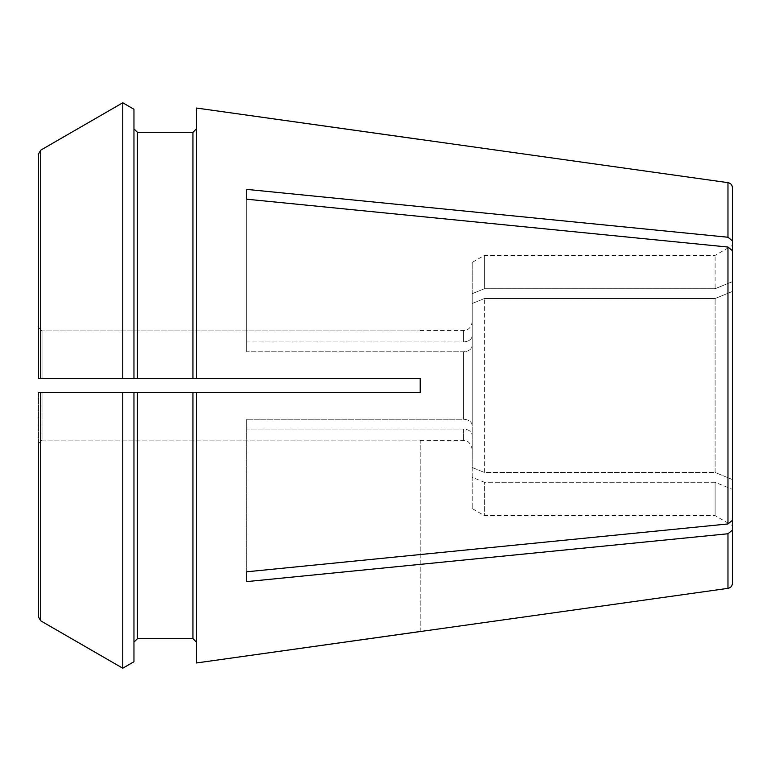 <?xml version="1.0" encoding="UTF-8"?>
<svg xmlns="http://www.w3.org/2000/svg" width="771" height="771" viewBox="0 0 771 771"><rect width="100%" height="100%" fill="white"/><g stroke="black" fill="none" stroke-linecap="round" stroke-linejoin="round"><path stroke-width="0.58" stroke-dasharray="3.85 2.89" d="M246.72 571.793L246.72 419.231L246.72 581.613L246.72 571.793L727.969 523.952L732.45 520.3L732.45 281.637A234292.858 165670.071 180 0 0 715.102 288.73L715.102 255.394L715.102 288.73L484.381 288.73L472.238 293.693L472.238 335.78C471.65 339.462 468.758 341.524 463.564 341.958L463.564 330.422L463.564 341.958C468.758 341.524 471.65 339.462 472.238 335.78L472.238 293.693L484.381 288.73L484.381 255.394L484.381 288.73L715.102 288.73A234292.887 165670.09 0 0 1 732.45 281.637L732.45 240.88L727.969 237.237L246.72 189.387L246.72 341.958L463.564 341.958L246.72 341.958L246.72 351.769L246.72 199.207L246.72 351.769L463.564 351.769C468.758 351.335 471.65 349.282 472.238 345.591L472.238 425.409C471.65 421.718 468.758 419.665 463.564 419.231L463.564 351.769C468.758 351.335 471.65 349.282 472.238 345.591L472.238 425.409L472.238 303.504L484.381 298.541L715.102 298.541A234292.858 165670.071 -0 0 1 732.45 291.448L732.45 250.7L727.969 247.048L246.72 199.207L246.72 351.769L463.564 351.769L463.564 419.231L246.72 419.231L246.72 429.042L463.564 429.042L463.564 440.578L463.564 429.042C468.758 429.476 471.65 431.538 472.238 435.22C471.65 431.538 468.758 429.476 463.564 429.042L246.72 429.042L246.72 419.231L463.564 419.231C468.758 419.665 471.65 421.718 472.238 425.409L472.238 467.496L484.381 472.459L715.102 472.459L715.102 298.541L715.102 472.459A234292.829 165670.051 180 0 0 732.45 479.552L732.45 291.448L732.45 479.552A234292.858 165670.071 -0 0 1 715.102 472.459L484.381 472.459L484.381 298.541L472.238 303.504L472.238 467.496L484.381 472.459L484.381 298.541L715.102 298.541A234292.877 165670.08 180 0 1 732.45 291.448M472.238 477.307L472.238 435.22L472.238 477.307L484.381 482.27L715.102 482.27L715.102 515.606L715.102 482.27A234292.887 165670.09 -0 0 0 732.45 489.363A234292.858 165670.071 180 0 1 715.102 482.27L484.381 482.27L484.381 515.606L484.381 482.27L472.238 477.307L472.238 508.6L472.238 477.307M246.72 581.613L727.969 533.763L732.45 530.12L732.45 479.552M196.412 128.853L196.412 378.561L196.412 128.853M122.762 102.784L122.762 378.561L133.961 378.561L133.961 109.251L133.961 378.561L137.431 378.561L137.431 132.323L192.943 132.323L192.943 378.561L196.412 378.561L196.412 108.027M122.762 378.561L40.718 378.561L40.718 150.162L38.55 153.921L38.55 327.367L42.02 330.865L420.195 330.865L42.02 330.865L42.02 378.561L420.195 378.561L420.195 392.439L420.195 378.561L133.961 378.561L133.961 109.251M40.718 378.561L38.55 378.561L38.55 327.367L42.02 330.865L42.02 378.561M420.195 631.507L420.195 440.135L42.02 440.135L38.55 443.633L42.02 440.135L42.02 392.439L42.02 440.135L420.195 440.135L420.195 631.613M38.55 617.079L40.718 620.838L40.718 392.439L38.55 392.439L38.55 617.079L38.55 392.439M133.961 661.749L133.961 392.439L133.961 661.749L133.961 392.439L196.412 392.439L196.412 642.147L196.412 392.439L420.195 392.439L420.195 378.561M137.431 392.439L137.431 638.677L192.943 638.677L192.943 392.439M196.412 662.973L196.412 392.439L40.718 392.439M246.72 189.387L246.72 199.207M122.762 668.216L122.762 392.439M472.238 293.693L472.238 262.4L472.238 293.693M732.45 583.204L732.45 530.12M732.45 240.88L732.45 187.796M42.02 392.439L420.195 392.439M727.969 588.35L727.969 533.763M727.969 237.237L727.969 182.65M727.969 523.952L727.969 247.048M472.238 262.4L484.381 255.394L715.102 255.394L732.45 245.38M472.238 508.6L484.381 515.606L715.102 515.606L732.45 525.62M420.195 440.578L463.564 440.578C467.544 439.971 470.435 442.862 472.238 449.252M420.195 330.422L463.564 330.422C468.18 330.508 471.071 327.617 472.238 321.748"/><path stroke-width="1.16" d="M246.72 199.207L246.72 189.387L246.72 199.207L727.969 247.048L727.969 523.952L732.45 520.3L732.45 250.7L727.969 247.048M732.45 291.448L732.45 240.88L727.969 237.237L246.72 189.387M727.969 237.237L727.969 182.65L196.412 108.027L196.412 378.561L133.961 378.561L133.961 109.251L122.762 102.784A1623313.611 1623313.611 -30 0 0 40.718 150.162L38.55 153.921L38.55 378.561L38.55 153.921L38.55 378.561L133.961 378.561L42.02 378.561M192.943 132.323L196.412 128.853L192.943 132.323L192.943 378.561L137.431 378.561L137.431 132.323L192.943 132.323M133.961 128.853L137.431 132.323L133.961 128.853M133.961 109.251L122.762 102.784A1623313.611 1623313.611 150 0 0 40.718 150.162L40.718 378.561M420.195 139.493L196.412 108.027M192.943 392.439L192.943 638.677L196.412 642.147L192.943 638.677L137.431 638.677L133.961 642.147L137.431 638.677L137.431 392.439L196.412 392.439L196.412 662.973L727.969 588.35C730.715 587.772 732.209 586.056 732.45 583.204L732.45 479.552M38.55 443.633L38.55 617.079L38.55 443.633M38.55 617.079L40.718 620.838A1636837.25 1636837.25 -150 0 0 122.762 668.216L133.961 661.749L122.762 668.216A1636837.25 1636837.25 -150 0 1 40.718 620.838L40.718 392.439L122.762 392.439L122.762 668.216M732.45 530.12L727.969 533.763L246.72 581.613L246.72 571.793L727.969 523.952M246.72 581.613L246.72 571.793M122.762 392.439L133.961 392.439L133.961 661.749M137.431 392.439L40.718 392.439M122.762 102.784L122.762 378.561M727.969 182.65C730.715 183.228 732.209 184.944 732.45 187.796L732.45 240.88M420.195 378.561L196.412 378.561L420.195 378.561L420.195 392.439L196.412 392.439L420.195 392.439M38.55 392.439L42.02 392.439M196.412 662.973L420.195 631.507M727.969 533.763L727.969 588.35"/></g></svg>
